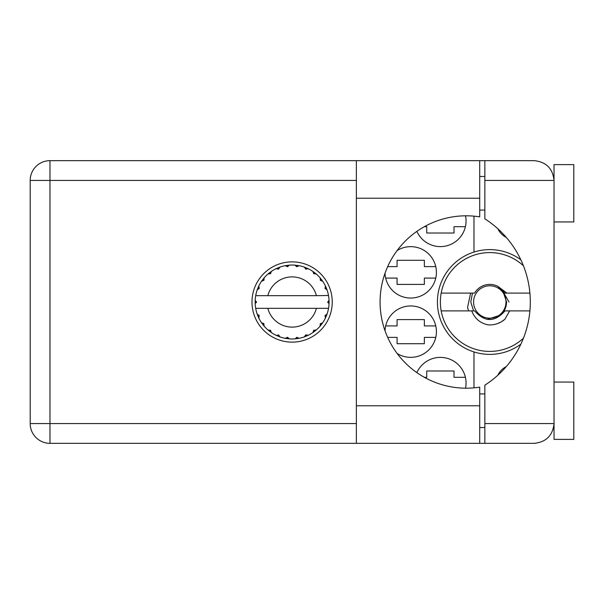 <?xml version="1.0" encoding="UTF-8"?>
<svg xmlns="http://www.w3.org/2000/svg" width="604" height="604" viewBox="0 0 604 604"><rect width="100%" height="100%" fill="white"/><g stroke="black" fill="none" stroke-linecap="round" stroke-linejoin="round"><path stroke-width="0.91" d="M506.273 237.395A18.384 18.384 0 0 1 497.862 228.78M385.035 273.197A25.7 25.7 0 0 0 411.143 298.044A25.7 25.7 0 0 0 423.193 249.882A25.7 25.7 0 0 0 397.13 250.539M465.548 388.183A25.7 25.7 0 0 0 416.881 372.63M397.13 353.461A25.7 25.7 0 0 0 436.42 331.649A25.7 25.7 0 0 0 411.143 305.956A25.7 25.7 0 0 0 385.035 330.803M416.881 231.37A25.7 25.7 0 0 0 465.548 215.817M387.677 266.613L397.077 266.613L397.077 260.294L424.363 260.294L424.363 266.613L435.771 266.613M435.771 278.082L424.363 278.082L424.363 284.409L397.077 284.409L397.077 278.082L385.669 278.082M424.363 377.311L426.734 377.311L426.734 370.984L454.012 370.984L454.012 377.311L465.42 377.311M385.669 325.918L397.077 325.918L397.077 319.591L424.363 319.591L424.363 325.918L435.771 325.918M435.771 337.387L424.363 337.387L424.363 343.706L397.077 343.706L397.077 337.387L387.677 337.387M465.42 226.689L454.012 226.689L454.012 233.016L426.734 233.016L426.734 226.689L424.363 226.689M473.974 216.157L473.974 252.064A52.382 52.382 0 0 0 473.974 351.936L473.974 387.844M520.867 259.826A52.382 52.382 0 0 0 473.974 252.064M497.862 375.22A18.384 18.384 0 0 1 506.273 366.605M473.974 351.936A52.382 52.382 0 0 0 520.867 344.174M554.034 221.94L573.8 221.94L573.8 164.62L554.034 164.62L554.034 180.43L484.846 180.43L484.846 160.664L479.704 160.664L479.704 216.866A86.183 86.183 0 0 0 380.082 302A86.183 86.183 0 0 0 479.704 387.134L479.704 405.775L356.36 405.775L356.36 443.336L479.704 443.336L479.704 405.775M554.034 382.06L573.8 382.06L573.8 439.38L554.034 439.38L554.034 180.43C552.773 168.508 546.19 161.925 534.268 160.664L484.846 160.664M553.279 175.024L553.777 177.282M553.272 428.991L554.034 427.519M292.117 261.872A40.128 40.128 0 0 0 251.989 302A40.128 40.128 0 0 0 292.117 342.128A40.128 40.128 0 0 0 332.245 302A40.128 40.128 0 0 0 292.117 261.872M479.704 427.519L484.846 427.519M479.704 393.921L484.846 393.921M479.704 210.079L484.846 210.079M479.704 176.481L484.846 176.481M553.634 176.481L554.034 176.481M484.846 180.43L484.846 218.814A98.837 98.837 0 0 1 484.846 385.186L484.846 423.57L554.034 423.57C552.773 435.492 546.19 442.075 534.268 443.336L49.966 443.336A19.766 19.766 0 0 1 30.2 423.57L30.2 180.43A19.766 19.766 0 0 1 49.966 160.664L356.36 160.664L356.36 405.775M484.846 443.336L484.846 423.57M328.214 295.673L328.538 295.673A36.965 36.965 0 0 1 329.044 300.294L327.693 302.332L329.052 303.518M329.052 303.555L329.052 300.49M307.512 335.605L308.191 335.288A36.965 36.965 0 0 0 312.902 332.57L316.262 329.988A36.965 36.965 0 0 0 320.105 326.145L322.679 322.785A36.965 36.965 0 0 0 325.405 318.074L327.021 314.171A36.965 36.965 0 0 0 328.425 308.916L328.538 308.327A36.965 36.965 0 0 0 329.044 303.706L329.082 302L327.7 302L329.059 300.641A36.965 36.965 0 0 1 329.074 301.419M255.16 302.581A36.965 36.965 0 0 0 255.175 303.359L256.534 302.332L255.19 300.294L255.175 303.359L256.534 302L255.152 302L256.534 302L255.182 300.543M263.638 325.564L264.129 326.145A36.965 36.965 0 0 0 267.972 329.988L271.332 332.57A36.965 36.965 0 0 0 276.036 335.288L279.946 336.904L278.595 334.91L276.383 335.447M279.237 336.647L279.946 336.904A36.965 36.965 0 0 0 285.201 338.316L289.399 338.867L287.572 337.289L285.201 338.316L285.949 338.444M288.644 338.799L289.399 338.867A36.965 36.965 0 0 0 294.835 338.867L299.033 338.316L296.866 337.266L295.213 338.836M298.285 338.444L299.033 338.316A36.965 36.965 0 0 0 304.288 336.904L308.191 335.288L305.828 334.835L304.288 336.904L304.997 336.647M313.891 330.38L314.616 331.324L316.262 329.988L313.695 330.29L312.902 332.57L313.529 332.132M320.498 323.774L321.441 324.499L322.679 322.785L320.279 323.744L320.105 326.145L320.596 325.564M326.764 314.88L327.021 314.171L325.027 315.522L325.405 318.074L325.722 317.394L325.405 318.074M316.413 308.327L267.821 308.327A25.104 25.104 0 0 0 316.413 308.327L328.153 308.327L328.425 308.916L328.538 308.327L327.134 308.327M267.821 308.327L255.696 308.327L255.802 308.916L256.081 308.327M255.771 308.742L255.802 308.916A36.965 36.965 0 0 0 257.213 314.171L258.829 318.074L259.207 315.522L257.213 314.171M259.071 315.688L257.968 316.149L258.829 318.074A36.965 36.965 0 0 0 261.547 322.785L261.985 323.412M263.827 323.578L261.547 322.785L264.129 326.145L263.827 323.578M270.343 330.38L269.611 331.324L271.332 332.57L270.539 330.29L267.972 329.988L268.553 330.479M263.737 323.774L262.793 324.499M255.19 303.706A36.965 36.965 0 0 0 255.696 308.327L255.802 308.916M325.722 286.606L325.405 285.926A36.965 36.965 0 0 0 322.679 281.215L320.105 277.855A36.965 36.965 0 0 0 316.262 274.012L312.902 271.43L313.529 271.868L312.902 271.43L313.695 273.71L316.262 274.012L315.681 273.521M267.821 295.673L316.413 295.673A25.104 25.104 0 0 0 267.821 295.673L256.081 295.673L255.802 295.084L256.013 295.673M257.47 289.12L257.213 289.829L259.207 288.478L258.829 285.926L258.512 286.606M255.19 300.294A36.965 36.965 0 0 1 255.696 295.673L257.1 295.673M261.985 280.588L261.547 281.215A36.965 36.965 0 0 0 258.829 285.926L257.213 289.829A36.965 36.965 0 0 0 255.802 295.084L255.696 295.673M316.413 295.673L328.501 295.477M328.523 295.613L328.425 295.084L328.153 295.673M328.538 295.673L328.425 295.084A36.965 36.965 0 0 0 327.021 289.829L326.764 289.12M325.027 288.478L327.021 289.829L325.405 285.926L325.027 288.478M320.105 277.855L320.407 280.422L322.679 281.215L322.249 280.588M312.902 271.43A36.965 36.965 0 0 0 308.191 268.712L307.512 268.395M305.828 269.165L308.191 268.712L304.288 267.096L305.828 269.165M304.997 267.353L304.288 267.096A36.965 36.965 0 0 0 299.033 265.684L298.285 265.556M296.866 266.734L299.033 265.684L294.835 265.133L296.866 266.734M295.59 265.201L294.835 265.133A36.965 36.965 0 0 0 289.399 265.133L288.644 265.201M287.572 266.711L289.399 265.133L285.201 265.684L287.572 266.711M285.949 265.556L285.201 265.684A36.965 36.965 0 0 0 279.946 267.096L279.237 267.353M278.595 269.09L279.946 267.096L276.036 268.712L278.595 269.09M276.723 268.395L276.036 268.712A36.965 36.965 0 0 0 271.332 271.43L270.705 271.868M270.539 273.71L271.332 271.43L267.972 274.012L270.539 273.71M268.553 273.521L267.972 274.012A36.965 36.965 0 0 0 264.129 277.855L263.638 278.436M263.948 280.256L264.129 277.855L261.547 281.215L263.948 280.256M259.071 288.312L257.968 287.851M263.737 280.226L262.793 279.501M270.343 273.62L269.611 272.676M278.429 268.954L277.968 267.851M287.444 266.538L287.293 265.352M296.783 266.538L296.942 265.352M321.441 279.501L320.815 279.977M305.805 268.954L306.266 267.851M313.891 273.62L314.616 272.676M326.266 287.851L325.541 288.153M329.059 303.359L327.7 302M325.163 315.688L326.266 316.149L327.021 314.171M305.805 335.046L306.266 336.149M296.783 337.462L296.942 338.648L299.033 338.316M258.512 317.394L258.829 318.074M287.293 338.648L287.444 337.462M523.449 338.18A49.415 49.415 0 0 1 441.177 293.106A49.415 49.415 0 0 1 523.449 265.82M441.177 310.894L474.608 310.894C484.733 322.34 494.85 322.34 504.967 310.894L529.912 310.894M509.61 310.894L504.876 319.289C500.052 323.382 494.457 325.246 488.092 324.877C480.104 323.148 474.653 318.482 471.747 310.894M441.177 293.106L474.608 293.106A17.591 17.591 0 0 1 497.688 286.281L504.967 293.106L506.907 293.106L497.809 286.341M504.876 319.289L501.26 321.872L497.22 323.706M470.629 293.106L467.541 307.595L468.644 310.894M497.93 286.402L498.587 286.764M529.912 293.106L506.907 293.106M506.001 302A16.21 16.21 0 0 1 489.791 318.21A16.21 16.21 0 0 1 473.581 302A16.21 16.21 0 0 1 489.791 285.79A16.21 16.21 0 0 1 506.001 302M509.006 302L503.192 291.883L506.582 302C506.462 307.413 504.302 311.83 500.089 315.265L487.103 319.388M473.559 310.894L470.78 302L472.464 293.106M356.36 180.43L49.966 180.43L49.966 423.57L356.36 423.57M49.966 160.664A19.766 19.766 0 0 0 30.2 180.43L49.966 180.43L49.966 160.664M30.2 423.57A19.766 19.766 0 0 0 49.966 443.336L49.966 423.57L30.2 423.57M479.704 198.225L356.36 198.225M479.704 160.664L356.36 160.664"/></g></svg>
